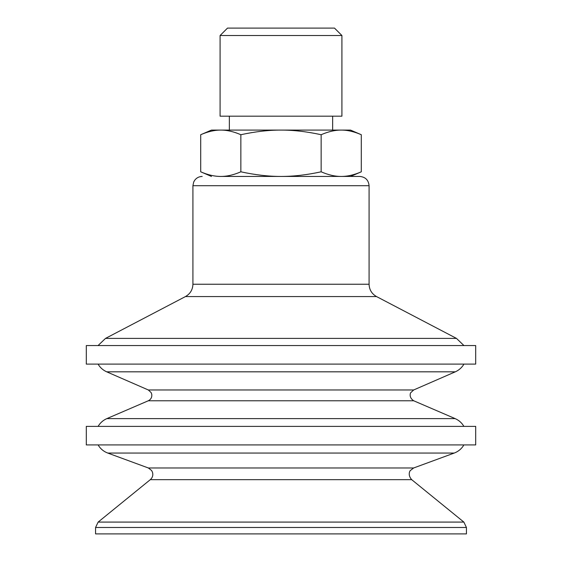 <?xml version="1.0" encoding="UTF-8"?>
<svg xmlns="http://www.w3.org/2000/svg" width="562" height="562" viewBox="0 0 562 562"><rect width="100%" height="100%" fill="white"/><g stroke="black" fill="none" stroke-linecap="round" stroke-linejoin="round"><path stroke-width="0.84" d="M334.495 28.1L227.505 28.1L220.086 35.518L341.914 35.518L334.495 28.1M341.914 35.518L341.914 116.179L220.086 116.179L220.086 35.518M229.359 130.089L229.359 116.179M240.852 134.718C233.673 131.599 226.978 130.054 220.782 130.089L281 130.089C268.601 130.054 255.218 131.599 240.852 134.718L240.852 171.81C255.218 174.93 268.601 176.475 281 176.44C293.399 176.475 306.782 174.93 321.148 171.81C328.327 174.93 335.022 176.475 341.218 176.44C347.421 176.475 354.109 174.93 361.296 171.81L361.296 134.718C354.109 131.599 347.421 130.054 341.218 130.089C335.022 130.054 328.327 131.599 321.148 134.718C306.782 131.599 293.399 130.054 281 130.089L350.533 130.089L361.296 134.718M200.704 134.718L211.467 130.089L220.782 130.089C214.579 130.054 207.891 131.599 200.704 134.718L200.704 171.81C207.891 174.93 214.579 176.475 220.782 176.44C226.978 176.475 233.673 174.93 240.852 171.81M361.296 171.81L350.533 176.44L341.218 176.44L359.806 176.44L220.782 176.44M321.148 171.81L321.148 134.718M192.921 185.713L369.079 185.713L369.079 284.246L192.921 284.246L192.921 185.713L193.686 182.032L194.733 180.205C196.623 177.775 199.11 176.517 202.194 176.44M105.515 338.401L185.46 296.567L376.54 296.567L456.484 338.401L105.515 338.401L98.055 345.56M475.698 345.56L86.302 345.56L86.302 364.099L475.698 364.099L475.698 345.56M148.312 389.965L413.688 389.965L455.297 371.826L106.703 371.826L148.312 389.965L151.164 392.613L151.761 394.355C152.077 397.299 150.925 399.434 148.291 400.776L106.829 418.62L455.171 418.62L413.709 400.776L148.291 400.776M475.698 426.382L86.302 426.382L86.302 444.921L475.698 444.921L475.698 426.382M148.361 467.977L413.639 467.977L454.237 453.056L107.764 453.056L148.361 467.977L151.6 470.485L152.471 472.206C153.293 475.143 152.576 477.63 150.307 479.66L98.139 522.084L463.861 522.084L411.693 479.66L150.307 479.66M95.568 527.479L466.432 527.479L466.432 533.9L95.568 533.9L95.568 527.479L98.139 522.084M332.641 116.179L332.641 130.089M211.467 176.44L200.704 171.81M369.079 185.713C368.532 180.086 365.441 176.995 359.806 176.44M192.921 284.246C192.717 289.739 190.23 293.842 185.46 296.567M369.079 284.246C369.283 289.739 371.77 293.842 376.54 296.567M463.945 345.56L456.484 338.401M455.297 371.826C459.006 370.175 461.887 367.597 463.945 364.099M106.703 371.826C102.994 370.175 100.113 367.597 98.055 364.099M413.688 389.965L410.836 392.613C410.689 392.255 408.223 397.172 413.709 400.776M463.896 426.382C461.823 422.856 458.915 420.264 455.171 418.62M98.104 426.382C100.177 422.856 103.085 420.264 106.829 418.62M454.237 453.056C458.409 451.476 461.627 448.764 463.896 444.921M107.764 453.056C103.591 451.476 100.373 448.764 98.104 444.921M413.639 467.977L410.401 470.485C410.33 470.197 407.113 474.595 411.693 479.66M466.432 527.479L463.861 522.084"/></g></svg>
